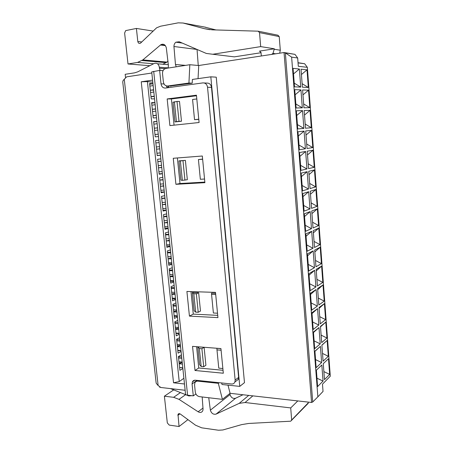 <?xml version="1.0" encoding="UTF-8"?>
<svg xmlns="http://www.w3.org/2000/svg" width="453" height="453" viewBox="0 0 453 453"><rect width="100%" height="100%" fill="white"/><g stroke="black" fill="none" stroke-linecap="round" stroke-linejoin="round"><path stroke-width="0.68" d="M189.433 316.115L186.908 291.455L215.503 292.383L217.938 317.615L189.433 316.115L193.272 314.11L217.723 315.356M190.985 291.585L193.272 314.11M196.891 380.361L192.066 384.008L192.395 381.868C193.023 380.662 194.02 380.112 195.385 380.203L231.557 384.002C233.142 384.099 234.258 383.431 234.897 381.998L235.147 380.067L207.536 87.242C206.998 84.298 205.458 82.854 202.91 82.899L165.402 88.063C163.006 88.092 161.551 86.693 161.025 83.862L164.054 83.981M153.709 71.308L187.587 395.186C186.194 394.993 185.515 394.591 185.532 393.974L151.715 71.908L159.632 70.402L161.025 83.862M187.587 395.186L193.289 395.86L195.889 393.98M192.066 384.008L193.289 395.86M167.174 98.947L196.443 95.192L199.088 122.514L169.903 125.6L167.174 98.947L171.398 98.969L174.06 125.158M173.256 158.284L202.321 156.013L204.898 182.678L175.923 184.309L173.256 158.284M223.318 373.232L195.011 370.486L192.536 346.375L220.934 348.578L223.318 373.232M204.195 82.961L206.913 83.086C209.445 83.035 210.973 84.468 211.5 87.384L238.623 377.411L238.374 379.325L235.781 381.318M196.5 95.764L171.398 98.969M177.395 157.961L179.994 183.516L204.847 182.1M196.585 346.692L198.754 368L223.029 370.299M167.548 87.769L166.427 86.149M163.086 70.64L159.632 70.402M156.092 382.587L122.735 81.851L123.137 80.458L126.664 76.834L151.829 73.012M156.115 382.564L156.24 383.306L158.131 385.52L160.855 387.496L185.147 390.271M196.925 380.645L196.744 380.344M179.994 183.516L175.923 184.309M198.754 368L195.011 370.486M160.147 70.436L159.422 68.239L165.073 68.658M125.566 77.888L125.17 74.303L134.688 72.837L137.74 71.84L154.156 63.499C156.846 62.667 158.567 63.901 159.314 67.203L159.422 68.239M184.484 383.991L173.539 382.796L141.245 81.789L152.576 80.136M162.848 64.235L166.964 62.084L142.842 59.915L160.724 44.802C163.42 43.511 165.283 44.513 166.319 47.808L168.414 65.606L168.154 68.063M142.842 59.915L137.582 62.412L128.006 63.975L124.62 33.041L125.668 30.606L136.404 28.448L137.803 41.472C138.216 43.188 139.105 43.765 140.47 43.194L156.625 27.797L160.611 26.195L178.21 22.843L183.006 23.012L204.518 28.715L212.321 29.847L258.165 31.178L259.518 32.627L260.685 46.608L212.768 54.258L234.326 56.857L261.047 52.724M197.044 49.445L198.255 65.47M166.964 62.084L168.091 61.155M161.251 44.49L162.214 44.615L162.168 44.207M162.214 44.615L162.282 45M215.979 29.949L204.382 27.01M279.688 53.188L280.305 50.232L279.218 36.58L277.927 35.215L258.589 31.263M176.211 66.823L175.464 64.502L173.946 46.506C173.958 44.654 174.603 43.222 175.889 42.197L179.229 41.767L206.325 53.448L212.768 54.258M160.651 387.349L159.683 387.236L159.615 386.596M191.817 395.684L188.844 395.95L170.504 388.595M229.864 393.47L230.056 394.569L210.362 410.169C211.438 413.413 213.346 414.727 216.092 414.104L239.184 403.374L245.039 402.513L252.87 395.871M210.362 410.169L208.737 397.74M203.029 408.017L198.142 411.788C200.198 412.904 201.738 412.575 202.763 410.809L203.057 409.235L202.185 396.97M198.142 411.788L178.997 399.353L185.645 394.654M173.793 389.835L164.388 396.199L173.618 397.315L178.997 399.353M164.388 396.199L167.316 422.909L169.241 425.095L179.043 426.516L178.006 414.376C178.533 413.532 179.297 413.419 180.294 414.031L195.52 425.197L201.71 427.83L218.476 430.231L222.853 429.971L241.659 424.614L248.657 423.459L290.679 421.199L308.233 403.289L308.221 402.1M297.785 400.922L290.718 407.921L291.675 420.412M290.718 407.921L245.039 402.513M307.553 404.002L308.238 403.289M230.056 394.569C231.075 397.649 232.916 398.878 235.566 398.249L242.972 394.756M183.89 378.289L179.224 381.556L173.539 382.796M152.797 82.208L147.412 81.585L141.245 81.789M228.001 385.141L230.073 393.306L311.562 402.474L284.042 52.525L198.725 65.515L189.824 64.722L188.935 83.046L167.729 85.991C165.345 86.036 163.89 84.637 163.363 81.806L162.536 73.754C162.401 71.857 162.955 70.34 164.207 69.201L165.934 68.403L189.824 64.722M230.073 393.306L222.406 399.353L218.329 383.312L197.882 381.154L198.742 380.554M197.882 381.154C196.506 381.058 195.509 381.619 194.881 382.825L194.558 384.942L195.288 392.043C195.775 394.591 197.163 396.126 199.462 396.647L222.406 399.353M261.319 55.985L261.03 52.486L259.495 51.115L274.342 48.799L260.685 46.608M149.852 65.691L128.006 63.975M152.938 31.036L136.404 28.448M274.342 48.799L272.978 53.403L271.647 54.411M187.944 419.642L179.043 426.516M181.427 354.88L178.442 356.534L179.898 370.322L182.87 368.589M179.603 367.564L182.791 367.87M179.626 337.7L176.613 339.246L178.08 353.136L181.075 351.505M177.814 350.577L181.007 350.843M177.808 320.396L174.773 321.84L176.251 335.832L179.269 334.303M176.002 333.47L179.201 333.691M175.979 302.966L172.921 304.303L174.411 318.397L177.451 316.975M174.184 316.239L177.389 316.415M174.133 285.413L171.053 286.636L172.553 300.832L175.617 299.524M172.35 298.889L175.56 299.014M172.276 267.729L169.173 268.844L170.685 283.142L173.771 281.942M170.504 281.409L173.72 281.489M170.407 249.92L167.282 250.922L168.805 265.328L171.908 264.235M168.641 263.805L171.868 263.839M168.522 231.976L165.373 232.865L166.908 247.378L170.039 246.398M166.766 246.075L170 246.058M166.625 213.901L163.448 214.671L164.994 229.292L168.148 228.431M164.881 228.21L168.12 228.148M164.711 195.696L161.511 196.347L163.069 211.075L166.251 210.328M162.978 210.22L166.228 210.101M162.786 177.35L159.564 177.887L161.132 192.723L164.337 192.095M161.064 192.095L164.32 191.93M160.849 158.873L157.599 159.286L159.179 174.235L162.406 173.726M159.133 173.833L162.395 173.618M155.622 140.572L158.89 140.26L155.617 140.549L157.208 155.611L160.464 155.22M157.191 155.441L160.458 155.175M156.925 121.5L153.624 121.67L155.226 136.846L158.505 136.574M156.931 121.568L153.652 121.931M154.937 102.605L151.613 102.644L153.227 117.933L156.534 117.791M154.954 102.735L151.664 103.154M152.938 83.567L149.586 83.477L151.217 98.884L154.547 98.867M152.961 83.76L149.666 84.23M284.931 52.661L294.965 54.36L297.678 57.99L291.63 57.129L317.864 396.834L312.723 401.981L311.562 402.474M198.725 65.515L198.052 78.635M170.005 86.07L192.202 83.188L192.389 79.439L210.821 76.829L216.251 77.169L244.478 382.649L239.75 386.386L222.027 384.506L221.63 382.961M219.156 382.7L218.329 383.312M192.202 83.188L188.935 83.046M291.63 57.129L285.356 52.888L284.042 52.525M317.864 396.834L323.034 391.426L322.479 384.155L330.294 376.205L307.349 67.327L298.306 66.285L297.678 57.99M210.821 76.829L239.75 386.386M168.652 87.616L168.488 86.019M198.765 119.213L194.535 119.671L198.782 119.366M173.012 102.242L175.005 121.936L181.477 121.234L179.496 101.432L177.01 101.432L173.012 102.242M202.621 159.082L198.425 159.564L202.633 159.246M178.958 160.872L180.906 180.118L182.344 180.345L180.379 160.928L178.958 160.872L185.396 160.385L187.338 179.733L182.344 180.345M220.939 348.634L216.908 348.323L216.981 349.903L218.759 368.142L222.859 368.521M205.911 365.26L204.116 347.332L197.819 346.845L199.626 364.682L201.172 366.5L203.703 366.737L205.911 365.26M215.588 293.301L211.528 293.165L211.562 294.342L213.386 313.006L217.514 313.21M198.221 312.259L200.486 311.069L198.652 292.734L192.31 292.525L194.161 310.769L195.673 312.134L198.221 312.259L196.364 293.827L193.81 293.737L195.673 312.134M168.193 87.678L168.023 86.002M300.747 87.112L294.495 86.817L293.074 68.358L299.376 69.026L300.747 87.112L294.212 83.154M302.321 107.831L296.126 107.973L294.716 89.66L300.956 89.898L302.321 107.831L295.82 103.958M303.878 128.386L297.746 128.946L296.347 110.792L302.53 110.594L303.878 128.386L297.411 124.586M305.424 148.771L299.348 149.75L297.961 131.744L304.088 131.121L305.424 148.771L298.986 145.051M306.958 168.986L300.939 170.379L299.563 152.519L305.633 151.483L306.958 168.986L300.554 165.345M308.482 189.043L302.519 190.838L301.154 173.131L307.162 171.681L308.482 189.043L302.106 185.481M309.994 208.941L304.082 211.132L302.729 193.567L308.686 191.715L309.994 208.941L303.646 205.452M311.488 228.68L305.633 231.262L304.291 213.839L310.192 211.591L311.488 228.68L305.175 225.26M312.972 248.255L307.174 251.228L305.843 233.941L311.687 231.307L312.972 248.255L306.687 244.914M314.45 267.683L308.703 271.03L307.377 253.884L313.17 250.866L314.45 267.683L308.193 264.41M315.911 286.953L310.214 290.673L308.906 273.669L314.642 270.271L315.911 286.953L309.682 283.754M317.36 306.075L311.721 310.158L310.418 293.289L316.103 289.524L317.36 306.075L311.16 302.938M318.799 325.044L313.21 329.49L311.919 312.751L317.553 308.623L318.799 325.044L312.632 321.981M320.231 343.867L314.688 348.663L313.408 332.06L318.991 327.57L320.231 343.867L314.088 340.871M309.829 107.661L303.946 107.797L302.598 89.954L308.527 90.175L309.829 107.661L303.657 103.952M311.319 127.701L305.492 128.233L304.156 110.543L310.028 110.356L311.319 127.701L305.175 124.06M312.796 147.576L307.026 148.51L305.696 130.957L311.517 130.368L312.796 147.576L306.681 144.009M314.263 167.299L308.544 168.624L307.23 151.211L312.995 150.226L314.263 167.299L308.182 163.805M315.718 186.863L310.05 188.573L308.748 171.302L314.461 169.926L315.718 186.863L309.665 183.437M317.162 206.279L311.545 208.363L310.254 191.228L315.911 189.473L317.162 206.279L311.137 202.921M318.595 225.543L313.029 227.995L311.743 211.002L317.355 208.867L318.595 225.543L312.593 222.247M320.016 244.654L314.501 247.474L313.227 230.617L318.787 228.108L320.016 244.654L314.042 241.426M321.426 263.618L315.962 266.8L314.699 250.073L320.209 247.202L321.426 263.618L315.481 260.458M322.83 282.434L317.411 285.973L316.154 269.376L321.619 266.143L322.83 282.434L316.907 279.342M324.218 301.109L318.85 304.999L317.604 288.527L323.017 284.943L324.218 301.109L318.323 298.08M325.599 319.642L320.277 323.872L319.037 307.53L324.405 303.601L325.599 319.642L319.727 316.67M326.964 338.034L321.687 342.598L320.464 326.387L325.781 322.111L326.964 338.034L321.126 335.124M328.323 356.285L323.091 361.183L321.879 345.095L327.145 340.486L328.323 356.285L322.508 353.436M308.323 87.463L302.389 87.191L301.03 69.201L307.015 69.841L308.323 87.463L302.123 83.68M321.647 362.542L316.154 367.689L314.886 351.217L320.418 346.375L321.647 362.542L315.531 359.608M329.671 374.393L324.484 379.625L323.278 363.663L328.504 358.714L329.671 374.393L323.884 371.607M323.051 381.069L317.61 386.562L316.353 370.226L321.834 365.027L323.051 381.069L316.964 378.21M194.535 119.671L192.57 99.484L196.806 98.952M175.005 121.936L176.41 121.636L174.394 101.761M181.477 121.234L179.014 121.353L177.01 101.432M179.014 121.353L176.41 121.636M204.546 179.026L200.345 179.275L198.425 159.564M180.379 160.928L185.396 160.385M182.978 160.73L184.932 180.192M221.092 350.226L216.981 349.903M204.116 347.332L201.891 348.714L203.703 366.737M197.819 346.845L199.354 348.516L201.172 366.5M201.891 348.714L199.354 348.516M215.707 294.484L211.562 294.342M198.652 292.734L196.364 293.827M192.31 292.525L193.81 293.737M298.051 62.905L304.648 63.737L298.034 62.712M304.648 63.737L307.349 67.327M293.504 73.93L299.376 69.026M293.533 73.93L294.246 83.159M295.113 94.807L300.956 89.898M295.146 94.807L295.849 103.958M296.709 115.509L302.53 110.594M296.738 115.509L297.44 124.586M298.295 136.047L304.088 131.121M298.323 136.047L299.02 145.045M299.863 156.415L305.633 151.483M299.892 156.41L300.582 165.339M301.421 176.625L307.162 171.681M301.449 176.613L302.134 185.47M302.966 196.664L308.686 191.715M302.995 196.653L303.674 205.441M304.501 216.545L310.192 211.591M304.529 216.534L305.203 225.249M306.024 236.268L311.687 231.307M306.052 236.256L306.715 244.897M307.53 255.832L313.17 250.866M307.559 255.815L308.221 264.393M309.025 275.243L314.642 270.271M309.054 275.226L309.71 283.737M310.515 294.495L316.103 289.524M310.537 294.478L311.188 302.921M311.987 313.601L317.553 308.623M312.015 313.584L312.661 321.958M313.448 332.559L318.991 327.57M313.476 332.536L314.116 340.849M302.972 94.881L308.527 90.175M304.495 115.062L310.028 110.356M306.007 135.079L311.517 130.368M307.508 154.943L312.995 150.226M308.997 174.648L314.461 169.926M310.475 194.195L315.911 189.473M311.941 213.595L317.355 208.867M313.397 232.842L318.787 228.108M314.841 251.936L320.209 247.202M316.268 270.888L321.619 266.143M317.689 289.688L323.017 284.943M319.099 308.346L324.405 303.601M320.498 326.862L325.781 322.111M321.89 345.237L327.145 340.486M301.432 74.535L307.015 69.841M314.897 351.364L320.418 346.375M314.926 351.341L315.56 359.586M316.381 370.197L316.992 378.181M150.3 90.215L153.59 89.773M150.538 92.497L153.827 92.038M150.974 96.619L154.263 96.189M153.154 85.617L149.864 86.081M153.624 90.113L150.594 90.187M154.297 96.478L150.991 96.766M152.31 109.275L155.6 108.884M152.553 111.534L155.832 111.132M152.984 115.628L156.268 115.249M155.164 104.762L151.88 105.17M155.622 109.099L152.61 109.247M156.285 115.419L152.995 115.713M154.309 128.188L157.587 127.854M154.547 130.43L157.825 130.085M154.977 134.496L158.25 134.167M157.157 123.76L153.878 124.111M157.599 127.944L154.603 128.165M158.256 134.218L154.983 134.518M156.296 146.959L159.564 146.676M159.796 148.85L156.823 149.15L159.801 148.89M156.823 149.15L156.528 149.184M156.959 153.216L160.226 152.944M159.139 142.616L155.866 142.916L159.139 142.61M158.261 165.588L161.528 165.362M161.744 167.4L158.788 167.769L161.761 167.559M158.788 167.769L158.499 167.803M158.918 171.806L162.18 171.585M161.104 161.33L157.842 161.579M157.831 161.517L161.092 161.206M160.215 184.082L163.476 183.907M163.675 185.809L160.741 186.251L163.703 186.087M160.741 186.251L160.447 186.279M160.872 190.254L164.122 190.084M163.057 179.903L159.796 180.101M159.784 179.983L163.029 179.665M162.157 202.44L165.407 202.315M165.594 204.088L162.678 204.597L165.634 204.479M162.678 204.597L162.389 204.62M162.803 208.561L166.053 208.442M164.994 198.34L161.738 198.488M161.721 198.306L164.954 197.989M164.082 220.662L167.327 220.588M167.502 222.23L164.603 222.808L167.553 222.734M164.603 222.808L164.309 222.825M164.728 226.738L167.967 226.67M166.914 216.642L163.669 216.738M164.632 216.24L166.863 216.177M165.996 238.748L169.229 238.725M169.394 240.243L166.511 240.883L169.456 240.854M166.511 240.883L166.223 240.9M166.63 244.784L169.864 244.762M168.822 234.807L165.583 234.852M168.759 234.229L165.549 234.529M167.893 256.704L171.121 256.726M171.268 258.119L168.403 258.827L171.347 258.844M168.403 258.827L168.12 258.839M168.522 262.695L171.749 262.723M170.713 252.842L167.485 252.836M170.639 252.151L167.44 252.434M170.356 258.114L168.114 258.81M169.773 274.529L173.001 274.603M173.131 275.871L170.288 276.641L173.222 276.704M170.288 276.641L170 276.647M170.402 280.475L173.624 280.554M172.593 270.741L169.371 270.69M172.508 269.943L169.32 270.214M172.225 275.854L169.983 276.506M171.647 292.225L174.864 292.344M174.983 293.493L174.077 293.459L172.157 294.325L175.079 294.433M172.157 294.325L171.868 294.325M172.27 298.131L175.481 298.25M174.462 288.51L171.24 288.414M171.183 287.842L171.761 287.61L171.183 287.859M174.365 287.61L171.761 287.61M174.077 293.459L171.84 294.076M173.499 309.795L176.71 309.96M176.817 310.985L175.917 310.939L174.009 311.885L176.93 312.026M174.009 311.885L173.72 311.879M174.122 315.65L177.327 315.826M176.313 306.154L173.103 306.007M173.029 305.328L173.607 305.107L173.035 305.384M176.206 305.146L173.607 305.107M175.917 310.939L173.686 311.517M175.345 327.236L178.55 327.445M178.646 328.351L177.74 328.295L175.849 329.314L178.765 329.501M175.849 329.314L175.566 329.303M175.957 333.051L179.161 333.266M178.154 323.669L174.949 323.476M174.864 322.689L175.441 322.479L174.875 322.779M178.035 322.553L175.441 322.479M177.74 328.295L175.515 328.833M177.174 344.546L180.373 344.807M180.453 345.599L179.552 345.526L177.678 346.619L180.588 346.845M177.678 346.619L177.389 346.607M177.786 350.328L180.979 350.588M179.977 341.058L176.778 340.82M176.687 339.931L177.265 339.727L176.698 340.044M179.852 339.841L177.265 339.727M179.552 345.526L177.333 346.03M178.992 361.743L182.18 362.043M182.253 362.717L181.353 362.638L179.49 363.799L182.395 364.07M179.49 363.799L179.207 363.782M179.598 367.474L182.786 367.779M181.789 358.317L178.601 358.04M178.493 357.043L179.071 356.856L178.51 357.196M181.653 357.004L179.071 356.856M181.353 362.638L179.133 363.102M238.623 377.411L235.147 380.067M211.5 87.384L207.536 87.242M166.772 85.979L166.891 87.191M124.252 79.145L158.131 385.52M175.464 64.502L185.594 65.374M157.474 63.782L168.357 64.694M168.199 67.888L159.314 67.203M179.224 381.556L147.412 81.585M259.495 51.115L260.215 51.223M173.946 46.506L197.044 49.462M160.458 45.006L165.396 45.64M153.652 63.754L137.582 62.412M137.803 41.472L141.755 41.982M205.905 27.293L183.006 23.012M204.518 28.715L209.796 29.677M279.218 36.58L259.518 32.627M280.305 50.232L274.382 49.286M272.344 54.303L271.93 54.247M239.184 403.374L248.714 395.401M216.092 414.104L235.566 398.249M173.618 397.315L180.481 392.553M179.949 413.827L177.848 415.384M291.721 419.925L308.278 402.83M294.965 54.36L285.356 52.888L312.723 401.981M167.729 85.991L171.109 86.11M166.528 234.263L165.549 234.563M168.414 252.151L167.446 252.491M170.288 269.909L169.326 270.288M172.151 287.542L171.194 287.961M173.997 305.045L173.046 305.498M175.826 322.428L174.886 322.915M177.65 339.682L176.715 340.209M179.456 356.811L178.527 357.372M238.374 379.325L234.897 381.998M192.389 381.873L194.835 380.192M175.889 42.197L182.276 43.08M160.724 44.802L165.175 45.368M166.194 62.667L142.049 60.532M275.673 53.799L272.978 53.403M178.986 413.651L178.006 414.376"/></g></svg>
